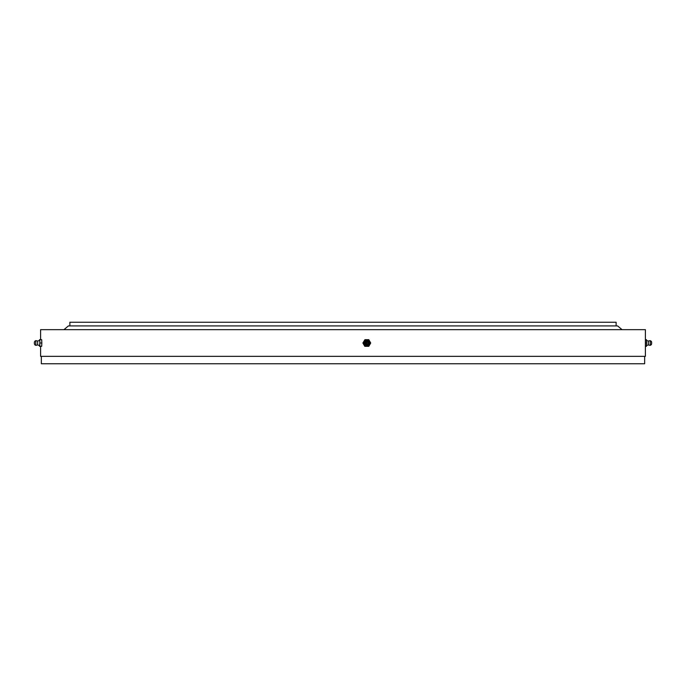 <?xml version="1.0" encoding="UTF-8"?>
<svg xmlns="http://www.w3.org/2000/svg" width="686" height="686" viewBox="0 0 686 686"><rect width="100%" height="100%" fill="white"/><g stroke="black" fill="none" stroke-linecap="round" stroke-linejoin="round"><path stroke-width="1.03" d="M69.878 325.919L69.878 322.249L616.122 322.249L616.122 325.919M644.66 356.343L644.66 363.752L41.34 363.752L41.34 356.343M40.603 346.336L40.603 356.343L645.397 356.343L645.397 329.657L40.603 329.657L40.603 339.664M63.952 329.657L68.394 325.919L617.606 325.919L622.048 329.657M364.952 339.664L362.885 343L364.806 346.336L368.794 346.336L370.714 343L368.794 339.664L364.952 339.664L363.031 343L364.952 346.336M368.631 344.895A2.59 2.581 -90 0 1 364.635 344.295A2.59 2.581 -90 0 1 368.631 341.105M365.132 344.183A2.367 2.358 -90 0 1 365.998 340.951A2.367 2.358 -90 0 1 369.222 341.817A2.367 2.358 -90 0 1 368.356 345.049A2.367 2.358 -90 0 1 365.132 344.183M365.938 343.78A1.561 1.552 -90 0 1 366.504 341.654A1.561 1.552 -90 0 1 368.622 342.22A1.561 1.552 -90 0 1 368.056 344.346A1.561 1.552 -90 0 1 365.938 343.78M366.95 342.425A0.669 0.669 -90 0 1 367.85 342.666A0.669 0.669 -90 0 1 367.61 343.575A0.669 0.669 -90 0 1 366.701 343.334A0.669 0.669 -90 0 1 366.95 342.425M645.397 339.664L646.461 339.664L646.615 343L646.461 346.336L645.397 346.336M650.191 345.367L650.191 340.633L651.494 341.448L651.494 344.552L650.191 345.367L648.339 344.955L648.347 341.045L646.504 340.47M650.191 340.633L648.339 341.045M646.615 343L645.397 343M39.496 345.53L39.539 346.336L41.683 346.336L41.837 343L41.683 339.664L39.539 339.664L39.496 340.47M37.661 341.045L39.685 340.41L39.865 341.705L39.685 345.59L37.661 344.955L35.809 345.367L35.818 340.633L37.661 341.045L37.661 344.955M39.839 346.336L39.839 339.664M34.403 342.52L34.403 343.48M34.489 342.425L34.48 343.506M39.985 343L41.837 343M365.055 344.2C364.446 342.983 364.686 338.601 369.231 341.8C369.385 345.29 367.996 346.096 365.055 344.2M651.597 343.48A1.115 1.115 0 0 0 651.597 342.52M648.347 344.955L646.504 345.53M34.506 341.448L35.809 340.633M34.506 342.34A1.115 1.115 0 0 0 34.506 343.66M34.506 344.552L35.809 345.367"/></g></svg>

